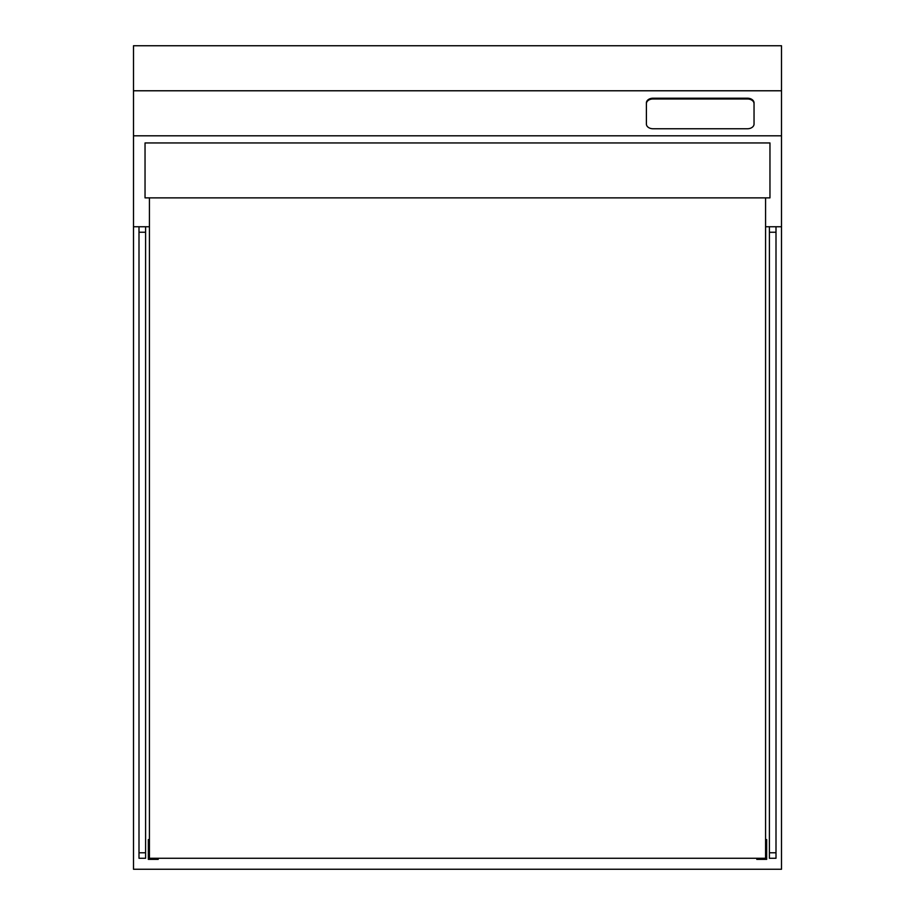 <?xml version="1.0" encoding="UTF-8"?>
<svg xmlns="http://www.w3.org/2000/svg" width="915" height="915" viewBox="0 0 915 915"><rect width="100%" height="100%" fill="white"/><g stroke="black" fill="none" stroke-linecap="round" stroke-linejoin="round"><path stroke-width="1.37" d="M781.501 869.25L781.501 45.75L133.499 45.75L133.499 869.25L781.501 869.25M765.569 226.748L776 226.748L776 858.27L769.412 858.27L769.412 852.78L776 852.78M769.412 226.748L769.412 852.78M145.588 852.78L145.588 226.748L139 226.748L139 858.27L145.588 858.27L145.588 852.78L139 852.78M149.431 850.584L148.333 850.584L148.333 859.368L158.215 859.368L158.215 858.27M149.431 839.593L148.333 839.593L148.333 850.584M765.569 850.584L766.667 850.584L766.667 859.368L756.785 859.368L756.785 858.27M765.569 839.593L766.667 839.593L766.667 850.584M149.431 197.869L149.431 858.27L765.569 858.27L765.569 197.869M133.499 226.748L139 226.748M145.588 226.748L149.431 226.748M776 226.748L781.501 226.748M145.039 197.869L769.961 197.869L769.961 142.946L145.039 142.946L145.039 197.869M133.499 90.779L781.501 90.779M133.499 135.809L781.501 135.809M747.452 128.752A6.588 4.701 180 0 0 754.04 124.051L754.04 102.915A6.588 4.701 180 0 0 747.452 98.214L653.001 98.214A6.588 4.701 180 0 0 646.402 102.915L646.402 124.051A6.588 4.701 180 0 0 653.001 128.752L747.452 128.752M754.04 103.681A6.588 4.701 180 0 0 747.452 98.98L653.001 98.98A6.588 4.701 180 0 0 646.402 103.681M769.412 232.238L776 232.238M145.588 232.238L139 232.238M747.452 98.98L747.452 98.214M653.001 98.98L653.001 98.214"/></g></svg>
